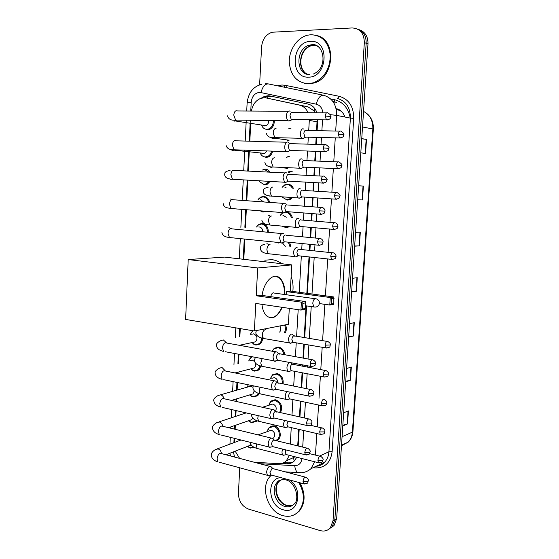 <?xml version="1.0" encoding="UTF-8"?>
<svg xmlns="http://www.w3.org/2000/svg" width="559" height="559" viewBox="0 0 559 559"><rect width="100%" height="100%" fill="white"/><g stroke="black" fill="none" stroke-linecap="round" stroke-linejoin="round"><path stroke-width="0.84" d="M291.581 171.711L288.542 172.403M282.393 186.972L284.755 184.861L287.878 184.149C290.317 184.379 292.147 185.756 293.377 188.264M292.161 197.802L290.296 199.367L286.977 200.15M286.956 204.706C285.782 204.901 285.076 206.075 284.831 208.248L285.831 211.554L286.557 211.833C289.499 212.364 291.435 214.328 292.364 217.731M288.758 226.968L285.425 227.702M289.52 242.299L291.001 246.959M285.509 324.842C286.711 327.756 286.599 330.488 285.174 333.031M272.408 350.793L274.294 348.229L278.689 347.083C282.19 348.026 284.231 350.598 284.79 354.804M270.856 377.311L272.652 374.733L277.194 373.545C281.701 375.152 283.658 378.611 283.064 383.928M269.333 403.619L271.045 401.034L275.713 399.811C281.317 402.445 282.917 406.714 280.52 412.626M267.838 429.717L269.452 427.139L274.245 425.888C279.612 426.852 282.358 436.02 278.319 439.556L276.544 440.695M254.359 447.417L250.334 448.08L248.944 447.535M256.923 420.717L256.253 421.451L251.69 422.611L249.929 421.884M259.11 393.564L257.496 395.828L253.052 396.96L250.928 396.038M260.983 366.068L258.74 370.023L254.429 371.12L251.934 369.981M262.499 337.014C262.772 340.026 261.933 342.367 259.984 344.044L255.812 345.099M263.003 169.733L265.183 169.104C267.181 169.251 268.795 170.278 270.025 172.179M270.123 181.409L267.265 184.253L264.337 184.903M265.735 141.644L267.544 141.693M272.61 151.133C271.995 153.886 270.605 155.828 268.446 156.946L265.798 157.512M258.6 198.92L260.725 197.082L263.729 196.412C266.769 196.831 268.739 198.822 269.634 202.386M266.203 211.288L262.891 212.092M256.965 226.206L259.041 224.264L262.283 223.516C266.315 224.404 268.327 227.331 268.306 232.299M274.252 120.569C274.385 124.769 272.841 127.725 269.62 129.436L267.265 129.912M308.051 112.722C306.213 108.586 303.355 106.049 299.484 105.113L266.301 97.972L264.176 97.748L260.557 98.426C255.582 100.592 252.535 104.806 251.431 111.052M315.213 112.771L314.039 110.864L308.009 106.846L266.301 97.972M316.583 130.666L317.114 119.773M297.709 445.872L298.702 429.333M299.449 416.86L300.393 401.152M301.203 387.604L302.091 372.755M302.482 366.201L302.559 364.866M302.971 358.095L303.803 344.134M304.194 337.594L306.094 305.843M306.842 293.321L309.022 256.916M309.413 250.376L309.777 244.318M310.182 237.547L310.79 227.387M311.188 220.819L311.622 213.566M312.027 206.767L312.572 197.627M312.97 191.017L313.473 182.555M313.885 175.708L314.368 167.623M314.766 160.971L315.346 151.293M315.758 144.39L316.177 137.388M294.334 460.944L293.433 458.045L294.216 457.29L286.369 460.756L289.331 455.354M308.722 130.513L309.344 119.682M290.289 444.056L291.253 427.6M291.98 415.19L292.902 399.566M293.692 386.08L294.565 371.309M294.949 364.789L295.026 363.469M295.418 356.726L296.235 342.835M296.619 336.336L298.185 309.686M299.212 292.294L301.336 256.085M301.72 249.573L302.077 243.549M302.475 236.813L303.069 226.709M303.453 220.176L303.872 212.958M304.271 206.194L304.809 197.103M305.193 190.535L305.689 182.122M306.087 175.309L306.563 167.267M306.954 160.65L307.52 151.028M307.918 144.159L308.33 137.2M254.366 462.286L278.913 463.663C281.813 463.788 284.293 462.817 286.369 460.756M235.178 451.183L239.594 458.38M250.705 123.818L249.817 141.196M249.356 150.322L248.294 171.089M247.833 180.138L246.854 199.402M246.323 209.723L245.436 227.261M244.828 239.077L243.801 259.327M240.272 328.601L239.86 336.63M238.959 354.287L238.49 363.462M238.05 372.154L237.98 373.531M237.519 382.545L237.142 390M236.688 398.84L236.555 401.523M236.094 410.586L235.8 416.329M235.339 425.329L235.136 429.284M234.675 438.424L234.466 442.449M287.13 156.946L289.45 156.275M280.625 214.845L282.826 212.679M288.835 128.577L291.036 128.186M250.781 333.178L252.941 330.732M249.314 359.388L251.753 356.684M247.868 385.396L248.189 384.767M316.967 112.785C315.262 108.027 312.264 105.113 307.981 104.051L270.046 95.966L267.95 95.75L264.449 96.386L261.193 98.209M264.68 97.762L266.622 96.833L271.779 96.337M259.607 84.933L261.584 46.844C262.451 39.144 265.993 34.274 272.219 32.226L352.163 27.95C360.059 28.46 364.119 33.344 364.335 42.603L333.01 520.792L330.404 527.724C327.693 530.743 324.262 531.693 320.111 530.575L248.434 509.053C241.991 506.342 238.651 501.088 238.427 493.29L239.748 467.806M357.515 29.047C363.371 31.164 366.257 35.902 366.173 43.267L334.841 519.688L332.242 526.599L328.999 529.094L332.242 526.599L334.841 519.688L366.173 43.267C366.257 35.902 363.371 31.164 357.515 29.047M298.192 445.991L299.184 429.445M299.931 416.965L300.875 401.257M301.685 387.701L302.58 372.846M302.971 366.292L303.048 364.957M303.453 358.186L304.292 344.218M304.683 337.678L306.591 305.913M307.338 293.391L309.518 256.972M309.917 250.425L310.273 244.367M310.685 237.596L311.293 227.436M311.684 220.861L312.118 213.601M312.53 206.802L313.075 197.655M313.473 191.052L313.976 182.583M314.389 175.736L314.878 167.651M315.276 160.992L315.856 151.314M316.268 144.404L316.687 137.402M317.093 130.673L317.743 119.78M281.436 463.481L286.935 463.788C289.848 463.914 292.343 462.936 294.418 460.861L296.766 457.234M292.42 462.454L288.989 462.873L283.923 462.593M359.367 29.76C365.202 31.87 368.081 36.594 367.997 43.93L336.665 518.598L334.065 525.488L330.837 527.969M345.728 381.252L350.444 380.26L345.693 381.86M346.573 368.514L351.332 367.046L350.444 380.26M342.828 425.238L347.53 423.967L342.779 425.972M343.645 412.794L348.404 410.914L347.53 423.967M354.658 245.988L359.402 245.876L354.644 246.177M355.559 232.327L360.317 232.16L359.402 245.876M357.711 199.766L362.47 199.954L357.711 199.801M358.633 185.777L363.392 186.063L362.47 199.954M361.75 138.632L366.501 139.387L365.565 153.452L360.807 152.838M348.669 336.728L353.4 336.015L348.641 337.196M349.529 323.682L354.287 322.641L353.4 336.015M351.646 291.644L356.383 291.225L351.625 291.973M352.526 278.291L357.285 277.683L356.383 291.225M361.736 138.786L366.501 139.387M358.633 185.784L363.392 186.063M308.072 83.731C296.717 82.613 290.442 75.36 289.255 61.972C289.024 49.898 297.136 37.774 307.443 35.224L310.93 34.707C322.075 35.294 328.531 42.149 330.292 55.264C330.013 68.764 324.472 77.925 313.655 82.746L308.072 83.731M317.526 35.713C336.77 40.5 334.163 77.519 314.396 82.935L308.813 83.913L304.229 83.34M264.798 260.201L271.849 259.656C275.426 260.075 278.78 261.437 281.911 263.75M291.141 276.502C292.881 281.352 293.447 286.327 292.839 291.435M282.246 307.331C277.69 317.002 272.526 319.895 266.741 316.01C264.148 313.585 262.541 309.693 261.912 304.334M255.819 303.439L300.924 310.084L301.392 302.167L256.225 295.767L257.692 267.971L188.208 259.551L185.616 319.434L254.359 330.97L255.819 303.439M302.559 308.994L305.354 308.512L304.914 309.386L300.924 310.084L302.559 308.994L302.894 303.341L301.392 302.167L305.382 301.532L260.41 295.194L256.225 295.767M262.108 295.432C263.862 281.484 273.679 272.135 279.773 277.97C283.322 281.352 285.034 286.886 284.922 294.551M254.359 330.97L288.388 324.276L289.303 308.372M257.692 267.971L291.805 264.896L290.303 291.092L286.536 291.609L286.355 294.754M291.805 264.896L224.536 257.098L188.208 259.551M302.894 303.341L305.696 302.887L305.382 301.532M305.354 308.512L305.696 302.887M290.303 291.092L333.828 296.962L333.828 303.565L333.353 304.41L329.775 305.032L319.427 303.579M286.536 291.609L330.25 297.535L333.828 296.962M333.828 303.565L331.319 304.005L329.775 305.032L330.25 297.535L331.655 298.646L331.319 304.005M334.163 298.24L331.655 298.646M281.806 307.268C279.221 313.292 275.943 316.764 271.974 317.687L270.095 317.75M273.351 292.762C272.079 293.105 271.234 294.404 270.808 296.661M275.943 276.279L279.325 277.914C282.875 281.296 284.594 286.823 284.482 294.495M298.799 482.473C304.934 493.485 304.865 503.163 298.59 511.499C294.3 515.922 289.059 517.292 282.868 515.615C267.335 511.702 259.565 485.771 270.794 475.751L271.506 475.087M286.739 471.936L289.101 472.823M299.938 482.78C305.647 493.618 305.438 503.058 299.31 511.101L295.068 514.364M268.593 120.499C268.753 122.966 267.887 124.706 265.986 125.719L264.687 125.985L262.702 125.209M273.295 120.555C273.421 124.503 271.967 127.277 268.942 128.884L266.741 129.332C264.442 129.185 262.744 127.913 261.647 125.509M290.128 111.276L289.443 110.975C287.808 110.975 286.816 112.492 286.481 115.538C286.425 117.998 286.984 119.731 288.158 120.744L288.849 121.058L290.624 120.22M288.849 121.058L292.602 119.486M292.168 112.394C290.987 112.394 290.275 113.498 290.03 115.699L291.239 119.472L291.735 119.696M266.832 150.93L264.693 153.432L263.219 153.739L261.423 153.082M271.632 151.098C271.038 153.627 269.745 155.402 267.754 156.429L265.273 156.96C263.149 156.799 261.521 155.64 260.396 153.487M288.493 142.286L287.71 141.951C286.075 142.035 285.083 143.6 284.748 146.626C284.692 148.967 285.216 150.63 286.327 151.615L287.144 151.957L288.8 151.133M290.414 143.418C289.241 143.488 288.528 144.62 288.283 146.807L289.422 150.413L290.778 150.462M269.089 181.347L266.552 183.778L263.813 184.379L259.425 181.647M262.024 170.111L264.603 169.552L268.942 172.13M286.865 173.031L285.984 172.668C284.349 172.843 283.364 174.443 283.036 177.455L284.517 182.227L285.432 182.597L286.991 181.801M288.682 174.191C287.501 174.324 286.795 175.477 286.55 177.657L287.619 181.109L288.961 181.186M260.522 199.766L263.715 201.953M264.819 211.183L262.367 211.602L259.991 210.799M258.013 199.703L260.326 197.516L263.149 196.887C265.937 197.264 267.775 199.074 268.655 202.316M285.251 203.511L284.279 203.134C282.644 203.399 281.666 205.027 281.331 208.025L282.721 212.595L283.727 212.979L285.195 212.217M286.557 211.833L287.158 211.658M258.684 226.996L259.348 226.982C261.556 227.457 262.688 229.057 262.751 231.775M256.392 227.045L258.663 224.711L261.71 224.012C265.476 224.837 267.356 227.569 267.356 232.209M283.644 233.739L282.581 233.355C280.953 233.697 279.975 235.367 279.64 238.344L280.946 242.718L282.036 243.116L283.399 242.396M285.251 234.969C284.077 235.227 283.371 236.429 283.127 238.581L284.07 241.754L285.369 241.879M251.634 334.261L253.702 333.842C257.28 335.742 257.909 338.391 255.582 341.801L239.329 345.301M261.626 338.013C261.626 340.487 260.815 342.401 259.194 343.757L255.295 344.742L251.823 342.695M250.159 334.555L252.27 331.494L253.472 330.816M277.299 352.149L275.943 351.779C274.322 352.45 273.351 354.245 273.023 357.166L274.029 360.848L275.412 361.226L276.328 360.716M312.062 359.744L278.557 353.574C277.383 354.064 276.684 355.363 276.453 357.474L277.55 360.387L274.56 361.191M249.964 360.646L252.319 360.073L254.631 361.61M260.103 365.81L257.951 369.772L253.905 370.799L250.628 368.891M248.678 360.96L250.739 357.69L252.437 356.81M275.734 381.147L274.315 380.784C272.694 381.538 271.723 383.362 271.401 386.269L272.345 389.805L273.791 390.161L274.588 389.707M310.329 389.448L276.915 382.629C275.748 383.174 275.049 384.501 274.811 386.597L275.86 389.399L272.855 390.14M255.316 362.875C255.966 364.971 255.624 366.655 254.282 367.941L251.899 368.556M220.491 394.808L250.942 386.108L252.92 387.289M258.293 393.291L256.7 395.597L252.535 396.659L249.51 394.954M247.253 387.087L248.245 384.781M274.183 409.901L272.708 409.565C271.087 410.39 270.116 412.249 269.794 415.141L270.682 418.53L272.184 418.866L272.855 418.474M308.61 418.908L275.287 411.452C274.12 412.053 273.421 413.401 273.19 415.484L274.176 418.174L271.164 418.859M254.261 390.832L252.982 393.899L250.753 394.577M272.827 374.593L275.063 373.964M256.183 420.424L255.449 421.248L251.166 422.338L248.399 420.815M272.631 438.424L271.108 438.109C269.487 439.018 268.523 440.904 268.201 443.783L269.026 447.032L271.143 447.011M306.905 448.122L273.672 440.038C272.512 440.695 271.814 442.064 271.583 444.146L272.512 446.732L269.494 447.354M252.703 417.985L251.69 419.676L249.607 420.396M253.751 447.095L249.81 447.836L247.288 446.473M271.094 466.709L269.515 466.43C267.901 467.408 266.936 469.329 266.615 472.194L267.391 475.311L269.438 475.332M305.207 477.1L272.072 468.4L269.983 472.572L270.863 475.059L267.838 475.632M250.935 444.601L248.455 446.019M303.893 129.136L303.223 128.843C300.421 128.13 299.275 136.641 301.951 138.325L302.657 138.625L304.222 137.87M305.892 130.254C304.774 130.296 304.096 131.379 303.858 133.517L304.976 137.116L306.22 137.144M274.001 137.598L274.134 138.164L289.136 140.197L287.619 140.526M293.51 143.481L291.183 143.67M302.244 159.182L301.483 158.868C298.737 158.323 297.542 166.561 300.12 168.245L300.917 168.573L302.398 167.833M286.222 157.303L288.884 156.723M304.131 160.328C303.02 160.426 302.342 161.537 302.105 163.668L303.153 167.113L304.396 167.169M279.5 167.574L287.738 168.273L286.047 168.65M292.231 171.32L288.032 171.858M300.602 188.984L299.75 188.649C297.06 188.264 295.823 196.251 298.31 197.935L299.191 198.277L300.588 197.572M291.064 197.725L289.576 198.906L286.467 199.64L282.148 197.117M282.092 187.377L284.377 185.288L287.312 184.617C289.485 184.819 291.162 186.014 292.336 188.201M302.391 190.158C301.273 190.319 300.602 191.457 300.365 193.568L301.357 196.88L302.58 196.957M284.985 187.524L286.166 187.824M282.924 215.292L286.292 217.234M298.967 218.548L298.038 218.199C295.397 217.961 294.118 225.717 296.522 227.387L297.479 227.744L298.786 227.073M287.382 226.849L284.915 227.213L282.526 226.416M280.325 215.292L282.568 213.063M300.665 219.75C299.547 219.966 298.876 221.126 298.639 223.23L299.568 226.402L300.777 226.507M285.754 212.308C288.549 212.699 290.421 214.481 291.372 217.647M297.339 247.861L296.333 247.504C293.356 249.663 292.825 252.703 294.747 256.616L295.788 256.979L296.99 256.343M278.585 243.025L278.892 242.515M298.946 249.104C297.835 249.377 297.164 250.565 296.927 252.654L297.8 255.694L298.988 255.826M282.554 242.997L285.3 246.365M288.332 242.18L290.044 246.854M292.525 334.394L291.309 334.044C288.458 336.357 287.864 339.32 289.527 342.947L290.771 343.296L291.672 342.8M326.91 341.381L293.887 335.77C292.776 336.218 292.105 337.468 291.875 339.53L292.958 342.436L290.03 343.261M279.821 325.96C281.156 328.196 281.086 330.243 279.612 332.109M284.559 325.024C285.761 327.819 285.663 330.439 284.272 332.885M273.658 351.492L275.825 351.08M289.604 362.456C286.837 364.873 286.243 367.815 287.822 371.281L289.129 371.616L289.918 371.176M272.205 351.234L274.001 348.767L278.13 347.691C281.303 348.523 283.203 350.835 283.825 354.623M325.156 370.442L292.224 364.209C291.113 364.706 290.442 365.984 290.219 368.032L291.246 370.827L288.304 371.588M271.758 378.317L274.336 377.639C276.635 378.394 277.767 380.155 277.739 382.908M286.83 391.51C285.006 394.5 284.769 397.128 286.138 399.399L287.501 399.72L288.178 399.329M270.374 378.709L272.373 375.285L276.635 374.174C280.793 375.634 282.644 378.827 282.176 383.747M290.575 392.418C289.464 392.97 288.8 394.27 288.57 396.31L289.541 399L286.599 399.706M262.409 407.28L272.855 404.003C276.006 405.492 276.908 407.902 275.573 411.235M284.622 420.403C283.35 423.296 283.301 425.595 284.461 427.307L286.453 427.265M268.865 405.142L270.766 401.607L275.154 400.461C280.387 402.906 281.897 406.903 279.696 412.437M288.018 421.179L286.942 424.365L287.857 426.957L284.908 427.607M258.062 434.874L271.388 430.171C274.811 432.037 275.573 434.609 273.672 437.9L272.729 438.522M282.616 449.101C281.757 451.707 281.82 453.677 282.805 454.998L284.734 454.991M267.377 431.373L269.186 427.726L273.686 426.552C278.724 427.46 281.296 436.069 277.509 439.381L275.72 440.492M285.873 449.911L285.321 452.203L286.187 454.698L283.231 455.292M314.039 110.864L314.878 108.677M267.363 98.188L268.299 96.372M308.009 106.846L299.484 105.113M317.114 121.806L309.316 120.416M284.985 85.485L287.053 85.751L286.494 87.651M322.864 112.82C322.319 108.153 320.125 105.274 316.275 104.184L259.676 92.333C254.806 92.976 251.99 96.267 251.215 102.213L250.767 111.045M261.514 84.388C253.283 86.491 248.489 92.577 247.141 102.646L251.215 102.213M247.071 469.791L244.646 469.134M277.39 85.786L281.974 84.996L285.027 85.282L339.18 96.302C348.851 99.167 353.693 106.517 353.721 118.361L332.137 451.7C330.69 462.286 325.282 467.701 315.912 467.939L312.935 467.771M364.335 42.603L367.997 43.93M333.01 520.792L336.665 518.598M261.06 92.473C262.555 86.624 264.994 83.773 268.383 83.934L323.486 95.233C332.235 97.846 336.63 104.568 336.665 115.399L350.395 118.11C350.367 107.573 346.063 101.025 337.468 98.468L339.18 96.302M265.623 83.675L268.201 83.899M285.46 471.852L300.693 472.788M319.475 456.102L328.937 451.742L350.395 118.11L353.721 118.361M314.682 461.769L310.972 468.701L324.695 462.16C327.211 459.421 328.622 455.948 328.937 451.742L332.137 451.7M316.219 466.199C319.524 465.94 322.354 464.592 324.695 462.16C322.508 464.655 319.65 466.017 316.114 466.255M330.369 114.665L336.665 115.399L335.686 131.037M335.267 137.849L333.772 161.747M333.353 168.49L331.871 192.191M331.452 198.885L329.985 222.384M329.572 229.036L328.119 252.326M327.7 258.95L325.401 295.823M324.87 304.341L322.599 340.662M322.187 347.279L320.789 369.625M320.377 376.263L319 398.35M318.581 405.016L317.219 426.845M316.799 433.546L315.458 455.103M250.299 120.269L249.237 141.182M248.769 150.301L247.714 171.061M247.253 180.103L246.274 199.388M245.75 209.674L244.856 227.275M244.255 239.021L243.228 259.264M239.706 328.51L239.287 336.742M238.4 354.182L237.917 363.602M237.477 372.301L237.421 373.419M236.96 382.426L236.569 390.168M236.122 399.014L235.996 401.397M235.535 410.46L235.227 416.518M234.766 425.532L234.584 429.151M234.123 438.284L233.9 442.665M233.431 451.861L234.528 457.038M259.704 463.697L294.726 465.696C298.848 465.598 301.273 463.222 302.007 458.562M302.705 447.095L303.712 430.5M304.473 417.985L305.424 402.221M306.248 388.624L307.15 373.726M307.555 367.144L307.632 365.817M308.044 359.018L308.889 345.008M309.288 338.447L311.223 306.584M311.985 294.013L314.193 257.482M314.591 250.914L314.962 244.835M315.374 238.043L315.989 227.848M316.387 221.252L316.827 213.971M317.246 207.144L317.798 197.977M318.204 191.346L318.714 182.849M319.133 175.98L319.622 167.868M320.027 161.181L320.614 151.475M321.034 144.536L321.46 137.514M321.872 130.771L322.536 119.836M284.035 87.148L285.027 85.282M310.972 468.701C308.316 471.006 305.27 472.341 301.853 472.711L297.814 472.621C296.13 471.412 295.103 469.106 294.726 465.696M316.275 104.184C317.882 98.111 320.279 95.128 323.486 95.233M332.926 101.549L336.637 102.374L332.975 101.612M263.771 169.223L263.75 169.587M262.325 196.502L262.304 196.901M260.885 223.579L260.864 224.012M317.666 466.094L317.554 465.563M288.989 462.873L286.935 463.788M350.248 118.082C348.292 108.055 343.044 101.927 334.506 99.691L330.558 98.88M266.357 169.293L266.322 169.943M362.518 126.984L373.342 129.052L352.925 431.611L352.394 432.135L372.839 128.884C373.014 120.618 369.918 114.791 363.546 111.402M341.472 445.754L348.166 442.155C350.668 439.528 352.072 436.188 352.394 432.135L342.073 436.705M336.218 109.124L341.409 111.332M334.506 99.691L334.184 101.829M334.184 101.864L334.128 103.443M336.183 108.977L336.909 109.271M356.034 291.267L356.935 277.725M359.06 245.89L359.975 232.174M362.12 199.94L363.043 186.042M365.216 153.411L366.159 139.338M353.05 336.085L353.938 322.718M350.102 380.351L350.982 367.151M347.188 424.078L348.054 411.047M309.707 74.606C295.501 75.095 295.243 48.263 309.476 45.167L311.852 44.804C314.598 44.72 317.044 45.607 319.175 47.466M308.456 77.142C289.443 78.33 291.484 41.457 310.538 41.373C330.041 39.633 327.693 77.771 308.456 77.142M308.177 74.459C296.501 71 298.813 48.367 311.202 45.719L313.571 45.356L316.799 45.74M315.206 307.143L313.725 306.94L312.781 303.292C313.082 300.609 313.927 299.023 315.318 298.541M292.678 505.308L286.522 505.511C277.117 503.24 272.296 487.553 279.06 481.411L277.348 482.214C278.298 480.3 281.023 479.51 285.53 479.832C295.977 481.697 299.778 500.074 294.258 503.945C291.679 506.559 288.535 507.376 284.824 506.398C275.405 504.106 270.577 488.377 277.348 482.214C279.172 480.426 281.373 479.545 283.958 479.58M289.178 479.867C303.921 488.44 298.436 515.167 283.21 509.759C268.068 506.112 266.028 478.155 280.884 477.624M286.781 505.42C277.599 502.506 272.904 487.595 279.06 481.411L281.191 479.818M325.275 116.02L330.809 116.579C331.599 115.951 330.607 114.707 327.826 112.855C326.491 112.254 325.645 113.309 325.275 116.02L326.4 119.885L327.693 119.912M288.241 111.269L237.547 110.968C235.507 110.186 234.242 111.555 233.76 115.07L235.584 120.08L237.575 120.108M236.282 120.374L234.018 121.24M323.333 147.904L328.853 148.352C329.628 147.772 328.664 146.549 325.953 144.683C324.59 144.061 323.717 145.137 323.333 147.904L324.388 151.601L325.68 151.657M286.606 142.231L236.191 140.812C234.116 140.002 232.817 141.392 232.306 144.984L234.025 149.784L236.01 149.854M234.403 149.994L232.593 150.483L230.294 149.372M321.404 179.523L326.903 179.858C327.679 179.341 326.742 178.132 324.087 176.232C322.711 175.596 321.816 176.693 321.404 179.523L322.396 183.059L323.682 183.135M284.999 172.934L234.843 170.411C232.733 169.573 231.405 170.984 230.867 174.66L232.481 179.257L234.445 179.369M231.181 179.502L229.463 178.859M319.496 210.869L324.982 211.099C325.219 211.582 325.017 208.269 322.236 207.515C320.838 206.865 319.923 207.983 319.496 210.869L320.426 214.251L321.698 214.356M230.231 198.955L231.81 199.514M283.406 203.378L233.501 199.773C231.356 198.906 230.001 200.353 229.435 204.098L230.951 208.507L232.893 208.661M317.603 241.949L323.067 242.075C323.291 242.578 323.137 239.329 320.398 238.525C318.986 237.868 318.05 239.007 317.603 241.949L318.476 245.191L319.727 245.31M228.841 227.597L230.832 228.526M281.834 233.571L232.167 228.89C229.994 228.009 228.61 229.476 228.016 233.299L229.435 237.526L231.342 237.722M310.189 363.692L315.59 363.406C315.961 362.435 315.157 361.282 313.18 359.947C311.712 359.29 310.713 360.541 310.189 363.692L310.86 366.418L311.992 366.613M275.685 351.863L226.884 343.058C224.634 342.143 223.16 343.736 222.447 347.831L223.551 351.401C219.296 350.5 216.955 348.606 216.508 345.721C215.9 344.002 217.409 342.269 221.022 340.536L223.369 339.949L226.444 342.772M274.029 360.848L225.249 351.723M308.372 393.501L313.257 393.515L313.76 393.11C314.123 392.173 313.34 391.027 311.405 389.665C309.931 389.015 308.917 390.294 308.372 393.501L309.001 396.107L310.091 396.317M274.183 380.833L225.577 371.036C223.321 370.121 221.818 371.742 221.084 375.907L222.119 379.337C217.933 378.338 215.62 376.389 215.187 373.475C214.579 371.77 216.047 369.981 219.596 368.115L222.028 367.501L225.228 370.785M272.345 389.805L223.754 379.673M306.57 423.058L311.433 423.03L311.943 422.576C312.306 421.661 311.545 420.515 309.637 419.138C308.156 418.495 307.136 419.802 306.57 423.058L307.164 425.56L308.212 425.783M272.687 409.565L224.278 398.791C222.007 397.875 220.491 399.538 219.729 403.766L220.7 407.057C216.654 406.037 214.376 404.024 213.873 401.013C213.21 399.336 214.649 397.491 218.185 395.479L220.693 394.85C222.342 395.318 223.439 396.562 223.984 398.567M270.682 418.53L222.265 407.413M304.788 452.378L309.63 452.315L310.14 451.798C310.518 450.938 309.77 449.792 307.89 448.36C306.402 447.738 305.368 449.073 304.788 452.378L305.34 454.774L306.346 455.012M271.206 438.074L222.985 426.321C220.707 425.42 219.177 427.118 218.387 431.408L219.296 434.567C215.32 433.484 213.084 431.408 212.567 428.341C211.896 426.692 213.3 424.784 216.794 422.625L219.373 421.982C221.14 422.548 222.258 423.925 222.72 426.119M269.026 447.032L220.798 434.944M303.013 481.453L307.841 481.355L308.351 480.782C308.729 479.936 307.995 478.797 306.15 477.344C304.662 476.736 303.614 478.106 303.013 481.453L303.53 483.752L304.494 483.996M269.738 466.353L221.699 453.642C219.414 452.755 217.87 454.488 217.053 458.841L217.905 461.874C214.006 460.735 211.798 458.597 211.274 455.466C211.148 453.237 212.525 451.267 215.418 449.569L218.066 448.912C219.946 449.576 221.071 451.085 221.434 453.433M267.391 475.311L219.338 462.265M338.405 134.265L343.736 134.747C344.512 134.146 343.554 132.944 340.85 131.134C339.586 130.575 338.768 131.617 338.405 134.265L339.446 137.947L340.627 137.982M276.062 128.346C274.385 128.43 273.421 130.002 273.176 133.07L274.811 137.64L276.593 137.689M274.134 138.164L272.596 138.499L270.025 137.172M336.462 165.15L341.78 165.52C342.555 164.989 341.619 163.801 338.971 161.956C337.678 161.376 336.846 162.445 336.462 165.15L337.44 168.678L338.621 168.734M274.462 157.799C272.785 157.959 271.828 159.567 271.576 162.613L273.12 166.994L274.895 167.078M272.806 166.966L271.031 167.393L268.893 166.47M334.541 195.769L339.837 196.048C340.606 195.566 339.697 194.392 337.098 192.52C335.791 191.926 334.939 193.016 334.541 195.769L335.463 199.151L336.63 199.235M272.869 187.013C271.199 187.265 270.242 188.9 269.997 191.926L271.45 196.118L273.204 196.237M269.487 196.062L268.096 195.643M332.633 226.143L337.916 226.318C338.146 226.772 337.957 223.572 335.246 222.824C333.919 222.223 333.052 223.334 332.633 226.143L333.499 229.386L334.652 229.483M268.446 215.292L270.5 216.221M271.527 216.019L271.297 215.998C269.627 216.333 268.669 218.003 268.425 221.008L269.794 225.018L271.52 225.172M330.739 256.267L336.008 256.343C336.225 256.819 336.078 253.667 333.409 252.878C332.067 252.27 331.173 253.402 330.739 256.267L331.557 259.369L332.689 259.495M266.916 243.598L269.263 244.863M270.165 244.807L269.731 244.758C268.061 245.17 267.104 246.868 266.867 249.859L268.152 253.695L269.843 253.884M325.156 345.169L330.376 344.959C330.732 343.967 329.929 342.828 327.958 341.556C326.575 340.948 325.645 342.15 325.156 345.169L325.827 347.908L326.889 348.075M264.938 328.888L265.406 329.677M266.105 329.873L265.113 329.705C263.45 330.355 262.499 332.137 262.262 335.072L263.331 338.44L264.889 338.705M323.326 374.327L328.531 374.02C328.902 373.091 328.112 371.959 326.163 370.631C324.779 370.03 323.829 371.26 323.326 374.327L323.954 376.948L324.982 377.136M262.171 358.633L260.746 363.036L261.759 366.257L263.261 366.55M321.502 403.249L326.232 403.242L326.694 402.85C327.071 401.942 326.295 400.817 324.381 399.468C322.99 398.874 322.033 400.132 321.502 403.249L322.096 405.764L323.088 405.96M260.11 387.254L259.25 390.783L260.194 393.871C255.659 392.725 253.234 390.685 252.92 387.757L253.248 385.822M319.699 431.932L324.416 431.897L324.877 431.45C325.254 430.563 324.499 429.438 322.613 428.075C321.215 427.488 320.244 428.774 319.699 431.932L320.258 434.35L321.208 434.56M258.244 415.672L257.762 418.321L258.649 421.276L260.047 421.598M317.917 460.392L322.613 460.323L323.074 459.819C323.458 458.988 322.725 457.863 320.859 456.444C319.455 455.871 318.476 457.192 317.917 460.392L318.434 462.712L319.35 462.936M256.511 443.895L256.288 445.642L257.119 448.479L258.461 448.814M260.725 197.082L261.319 197.096M269.452 427.139L273.225 425.741M271.045 401.034L275.105 399.713M284.755 184.861L285.3 184.889M266.622 96.833L264.449 96.386M240.726 468.072L245.562 469.385M330.404 527.724L334.065 525.488M230.553 455.99L229.924 453.223M247.141 102.646L246.715 111.024M246.253 120.213L245.205 141.064M244.751 150.161L243.71 170.858M243.256 179.872L242.278 199.277M241.767 209.359L240.866 227.352M240.293 238.623L239.28 258.803M235.807 327.853L235.318 337.545M234.514 353.456L233.955 364.573M233.096 381.622L232.614 391.307M231.692 409.579L231.279 417.825M230.818 426.894L230.755 428.215M230.294 437.327L229.952 444.139M264.805 169.097L264.784 169.566M263.359 196.398L263.331 196.894M261.912 223.495L261.892 224.012M352.925 431.611C352.589 435.88 351.003 439.395 348.166 442.155L341.507 445.209M366.872 113.533C371.442 117.369 373.601 122.547 373.342 129.052M336.12 108.691C340.04 109.298 343.002 112.079 345.008 117.048M305.123 72.726C297.695 66.339 300.043 49.471 311.202 45.719L309.476 45.167L311.677 44.727C323.654 42.526 328.93 67.618 313.257 74.067M313.655 82.746L314.396 82.935M305.521 305.759L313.725 306.94C316.918 307.464 318.833 306.213 319.469 303.188C319.448 301.084 318.406 299.652 316.352 298.89M274.427 293.105L314.885 298.688M279.325 277.914L279.773 277.97M298.59 511.499L299.31 511.101M227.485 115.853C228.498 119.228 231.195 120.639 235.584 120.08L288.158 120.744M330.809 116.579C330.124 117.432 331.808 119.228 326.4 119.885L291.239 119.472M235.213 120.066L235.36 120.961L265.986 125.719M326.519 112.848L292.664 112.618M226.074 145.375C227.003 148.554 229.658 150.029 234.025 149.784L286.327 151.615M328.853 148.352C328.154 149.232 329.831 151.049 324.388 151.601L289.422 150.413M264.693 153.432L234.109 150.154M267.754 156.429L269.124 156.569M289.904 150.65L287.005 151.936M324.646 144.648L290.98 143.663M284.517 182.227L232.481 179.257C227.485 179.062 224.879 177.531 224.676 174.667C225.263 173.709 223.202 171.676 230.028 170.453M326.903 179.858C326.19 180.802 327.867 182.576 322.396 183.059L287.619 181.109M266.552 183.778L267.929 183.848M288.088 181.347L285.174 182.555M322.795 176.169L289.317 174.45M223.286 203.735C223.824 207.969 227.751 207.822 230.951 208.507L282.721 212.595M324.982 211.099C324.409 211.714 325.953 213.859 320.426 214.251L285.831 211.554M286.292 211.791L283.357 212.93M320.964 207.417L287.661 204.978M221.909 232.572C222.831 237.372 228.617 237.233 229.435 237.526L280.946 242.718M323.067 242.075C322.284 243.13 324.073 244.793 318.476 245.191L284.07 241.754M284.51 241.991L281.568 243.06M319.147 238.4L286.012 235.248M252.598 342.527L253.681 344.183M279.849 354.259L277.739 352.722M315.59 363.406C314.535 365.104 316.632 366.019 310.86 366.418L277.173 360.143M259.194 343.757L260.634 343.443M251.417 368.681L252.717 370.407M278.235 383.292L276.153 381.706M313.76 393.11C312.74 394.451 315.059 395.758 309.001 396.107L275.489 389.155M254.282 367.941L235.032 372.937M257.951 369.772L259.397 369.387M250.292 394.717L251.732 396.422M276.635 412.081L274.581 410.446M311.943 422.576C310.874 424.344 312.9 425.308 307.164 425.56L273.826 417.936M252.982 393.899L231.531 400.405M256.7 395.597L258.153 395.15M246.149 412.898L218.953 421.912M249.16 420.55L250.739 422.22M274.238 439.968L273.016 438.955M310.14 451.798C308.994 453.649 311.23 454.474 305.34 454.774L272.177 446.494M251.69 419.676L228.554 427.684M255.449 421.248L256.909 420.738M240.999 440.01L217.43 448.814M248.021 446.194L249.733 447.815M272.715 468.316L271.457 467.226M308.351 480.782C307.177 482.696 309.434 483.486 303.53 483.752L270.542 474.829M250.397 445.271L225.948 454.767M343.736 134.747C343.037 135.585 344.798 137.234 339.446 137.947L304.976 137.116M301.951 138.325L274.811 137.64C269.969 138.038 267.174 136.606 266.426 133.349M305.424 137.325L302.58 138.611M339.655 131.113L306.381 130.471M341.78 165.52C341.074 166.379 342.793 168.084 337.44 168.678L303.153 167.113M300.12 168.245L273.12 166.994C268.271 167.057 265.525 165.555 264.882 162.494M303.593 167.33L300.735 168.545M337.783 161.907L304.683 160.559M298.31 197.935L271.45 196.118C265.937 195.706 263.24 194.141 263.345 191.416C263.757 190.493 262.29 188.544 268.173 187.195M339.837 196.048C339.117 196.957 340.843 198.627 335.463 199.151L301.357 196.88M301.783 197.096L298.911 198.235M289.576 198.906L290.946 198.948M335.924 192.443L303.006 190.402M337.916 226.318C337.168 227.282 338.908 228.924 333.499 229.386L299.568 226.402M296.522 227.387L269.794 225.018C267.866 224.536 262.961 224.991 261.822 220.113M299.98 226.626L297.102 227.695M334.093 222.727L301.336 220.001M294.747 256.616L268.152 253.695C266.741 253.325 261.186 253.346 260.305 248.587C260.04 246.519 261.542 245.031 264.819 244.115M336.008 256.343C335.183 257.399 337.112 258.887 331.557 259.369L297.8 255.694M298.206 255.917L295.306 256.93M332.27 252.759L299.673 249.363M289.527 342.947L263.331 338.44C263.827 338.607 255.952 337.252 255.84 332.724L256.315 330.586M295.068 336.406L292.951 334.925M330.376 344.959C329.363 346.503 331.487 347.412 325.827 347.908L292.602 342.213M287.822 371.281L261.759 366.257C257.154 365.209 254.694 363.238 254.373 360.345L255.358 357.355M293.433 364.824L291.344 363.294M328.531 374.02C327.616 375.278 329.586 376.689 323.954 376.948L290.897 370.61M291.812 393.012L290.959 392.362M326.694 402.85C325.631 404.513 327.798 405.359 322.096 405.764L289.213 398.784M260.194 393.871L286.138 399.399M284.461 427.307L258.649 421.276C254.184 420.04 251.795 417.936 251.473 414.96L251.508 414.128M324.877 431.45C323.787 433.169 325.974 433.987 320.258 434.35L287.543 426.741M321.684 427.859L310.315 425.266M323.074 459.819C321.956 461.594 324.171 462.384 318.434 462.712L285.887 454.481M282.805 454.998L257.119 448.479C252.913 447.235 250.558 445.167 250.069 442.281M273.672 437.9L272.547 438.347M277.509 439.381L278.969 438.801M319.965 456.221L309.476 453.622"/></g></svg>

